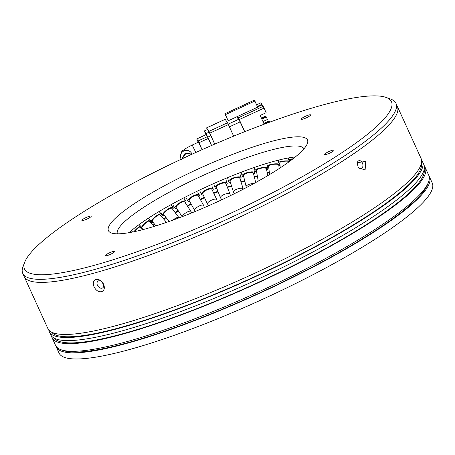 <?xml version="1.0" encoding="UTF-8"?>
<svg xmlns="http://www.w3.org/2000/svg" width="455" height="455" viewBox="0 0 455 455"><rect width="100%" height="100%" fill="white"/><g stroke="black" fill="none" stroke-linecap="round" stroke-linejoin="round"><path stroke-width="0.68" d="M309.559 116.065A5.124 0.887 -24.5 0 0 310.583 114.927A5.124 0.887 -24.5 0 0 307.301 115.513A5.124 0.887 -24.5 0 0 302.274 118.038A5.124 0.887 -24.5 0 0 301.25 119.176A5.124 0.887 -24.5 0 0 304.531 118.59A5.124 0.887 -24.5 0 0 309.559 116.065M332.986 151.339A5.124 0.887 -24.5 0 0 334.01 150.201A5.124 0.887 -24.5 0 0 330.728 150.787A5.124 0.887 -24.5 0 0 325.706 153.312A5.124 0.887 -24.5 0 0 324.682 154.45A5.124 0.887 -24.5 0 0 327.964 153.864A5.124 0.887 -24.5 0 0 332.986 151.339M113.642 252.57A5.124 0.887 -24.5 0 0 114.666 251.433A5.124 0.887 -24.5 0 0 111.384 252.024A5.124 0.887 -24.5 0 0 106.356 254.55A5.124 0.887 -24.5 0 0 105.332 255.687A5.124 0.887 -24.5 0 0 108.614 255.096A5.124 0.887 -24.5 0 0 113.642 252.57M90.209 217.297A5.124 0.887 -24.5 0 0 91.233 216.165A5.124 0.887 -24.5 0 0 87.951 216.751A5.124 0.887 -24.5 0 0 82.924 219.276A5.124 0.887 -24.5 0 0 81.9 220.413A5.124 0.887 -24.5 0 0 85.182 219.822A5.124 0.887 -24.5 0 0 90.209 217.297M351.197 146.391A201.65 34.904 155.5 0 1 138.24 251.325A201.65 34.904 155.5 0 1 24.775 262.046A201.65 34.904 155.5 0 1 64.718 224.224A201.65 34.904 155.5 0 1 246.65 130.926A201.65 34.904 155.5 0 1 386.05 97.404A201.65 34.904 155.5 0 1 351.197 146.391M24.775 262.046L23.069 266.408A205.069 35.496 -24.5 0 0 22.75 273.409A205.069 35.496 -24.5 0 0 154.012 249.829A205.069 35.496 -24.5 0 0 355.019 148.791A205.069 35.496 -24.5 0 0 395.958 103.331A205.069 35.496 -24.5 0 0 390.464 98.98L386.05 97.404M285.649 164.198A109.371 18.928 -24.5 0 0 307.307 143.683A109.371 18.928 -24.5 0 0 245.768 149.502A109.371 18.928 -24.5 0 0 130.266 206.416A109.371 18.928 -24.5 0 0 111.361 232.983A109.371 18.928 -24.5 0 0 186.971 214.8A109.371 18.928 -24.5 0 0 285.649 164.198M303.986 148.785A102.534 17.745 -24.5 0 0 238.056 160.837A102.534 17.745 -24.5 0 0 137.916 211.222A102.534 17.745 -24.5 0 0 117.39 233.819M22.75 273.409L24.143 276.475A205.069 35.496 -24.5 0 0 155.411 252.895A205.069 35.496 -24.5 0 0 356.419 151.856A205.069 35.496 -24.5 0 0 397.351 106.39A205.069 35.496 155.5 0 1 298.059 187.471A205.069 35.496 155.5 0 1 93.201 273.341A205.069 35.496 155.5 0 1 24.143 276.475L47.877 328.544A205.069 35.496 -24.5 0 0 116.929 325.41A205.069 35.496 -24.5 0 0 321.787 239.54A205.069 35.496 -24.5 0 0 421.08 158.465L395.958 103.331M295.34 156.947A102.534 17.745 -24.5 0 0 142.802 221.943A102.534 17.745 -24.5 0 0 129.226 232.647M191.902 154.268L185.765 153.631L182.193 158.761M202.037 149.689L198.414 142.188L192.209 145.048L195.809 152.488M181.795 158.949L185.344 152.994L192.09 154.182M228.177 124.141L238.477 119.386L240.138 121.877L244.625 131.728M237.083 116.668L238.352 119.443M244.756 131.677L239.239 119.563L264.054 108.114L266.147 112.703L260.197 115.451L264.179 124.198M257.575 106.965L262.194 104.832L263.189 106.328L238.374 117.782L239.239 119.563M238.374 117.782L237.504 116.474L257.666 107.17L254.874 101.044L225.407 114.643L228.194 120.768L237.504 116.474M263.815 123.396L269.081 120.967L269.724 122.15M240.138 121.877L229.405 126.831M256.592 104.815L260.851 102.819L261.864 104.337L257.331 106.43M254.874 101.044L254.294 100.168L224.827 113.773L228.194 120.768M225.197 119.301L227.517 122.793L208.902 131.387L206.581 127.895L225.179 119.312M214.754 144.11L209.766 133.167L228.382 124.573L227.517 122.793M228.382 124.573L233.654 136.153M261.864 104.337L262.108 104.872M256.58 104.787L260.857 102.847M224.827 113.773L225.407 114.643M264.054 108.114L263.189 106.328M269.411 121.468L264.059 123.936M225.179 119.284L206.564 127.872L207.298 129.578M261.483 118.277L265.805 116.281L265.64 116.031L261.358 118.01M261.852 119.085L266.306 117.032L266.135 116.781L261.727 118.818M214.72 144.121L209.163 132.16L207.44 129.567L204.301 130.96L207.44 129.567M208.902 131.387L209.766 133.167M265.805 116.281L266.05 116.821M266.306 117.032L267.421 119.483L262.967 121.536M209.163 132.16L206.064 133.594L207.787 137.154L210.892 135.721M211.586 145.481L207.787 137.154M204.301 130.96L205.922 134.708M206.064 133.594L204.34 131M211.49 145.526L207.4 136.665L206.052 134.646L196.765 138.963L198.954 142.739L208.259 138.445M202.111 149.655L198.954 142.739M196.765 138.963L198.221 142.273M142.421 229.741L139.793 227.221A5.124 0.967 133.8 0 0 134.282 231.669M133.85 231.76A6.495 1.223 -46.2 0 1 140.737 226.232A6.495 1.223 -46.2 0 1 140.333 227.739M154.273 226.38L149.342 221.164A5.124 1.189 136.6 0 0 145.901 222.848A5.124 1.189 136.6 0 0 142.057 227.159A5.124 1.189 136.6 0 0 141.892 228.211L143.16 229.553M140.896 228.285A6.495 1.507 -43.4 0 1 141.107 227.813A6.495 1.507 -43.4 0 1 145.975 222.358A6.495 1.507 -43.4 0 1 150.332 220.226A6.495 1.507 -43.4 0 1 150.127 221.562A6.495 1.507 -43.4 0 1 149.979 221.835M142.529 228.882A6.495 1.507 -43.4 0 1 141.835 229.178M166.519 222.381L160.149 214.868A5.124 1.382 139.7 0 0 156.247 216.404A5.124 1.382 139.7 0 0 152.334 220.698A5.124 1.382 139.7 0 0 152.328 221.494L156.008 225.839M153.022 222.313A6.495 1.752 -40.3 0 1 151.287 222.381A6.495 1.752 -40.3 0 1 151.293 221.363A6.495 1.752 -40.3 0 1 156.253 215.932A6.495 1.752 -40.3 0 1 161.195 213.981A6.495 1.752 -40.3 0 1 161.189 214.993A6.495 1.752 -40.3 0 1 160.843 215.687M173.002 220.089A5.124 1.536 -36.9 0 1 175.203 218.497A5.124 1.536 -36.9 0 1 178.872 217.564L172.03 208.435A5.124 1.536 143.1 0 0 167.679 209.8A5.124 1.536 143.1 0 0 163.743 214.032A5.124 1.536 143.1 0 0 163.823 214.584L169.015 221.511M164.539 215.539A6.495 1.945 -36.9 0 1 162.731 215.403A6.495 1.945 -36.9 0 1 162.628 214.703A6.495 1.945 -36.9 0 1 167.616 209.34A6.495 1.945 -36.9 0 1 173.122 207.611A6.495 1.945 -36.9 0 1 173.224 208.31A6.495 1.945 -36.9 0 1 172.746 209.391M182.296 216.62A5.124 1.649 -33.2 0 1 186.607 212.377A5.124 1.649 -33.2 0 1 190.969 211.456L184.77 201.98A5.124 1.649 146.8 0 0 179.992 203.14A5.124 1.649 146.8 0 0 176.096 207.275A5.124 1.649 146.8 0 0 176.187 207.588L182.136 216.682M176.893 208.663A6.495 2.093 -33.2 0 1 175.044 208.339A6.495 2.093 -33.2 0 1 174.925 207.941A6.495 2.093 -33.2 0 1 179.862 202.702A6.495 2.093 -33.2 0 1 185.919 201.229A6.495 2.093 -33.2 0 1 186.032 201.628A6.495 2.093 -33.2 0 1 185.475 203.055M198.198 195.701A5.124 1.723 150.7 0 0 198.158 195.616A5.124 1.723 150.7 0 0 192.965 196.554A5.124 1.723 150.7 0 0 189.178 200.547A5.124 1.723 150.7 0 0 189.217 200.632A5.124 1.723 150.7 0 0 189.269 200.712M189.871 201.804A6.495 2.184 -29.3 0 1 188.023 201.303A6.495 2.184 -29.3 0 1 187.972 201.195A6.495 2.184 -29.3 0 1 192.772 196.133A6.495 2.184 -29.3 0 1 199.347 194.945A6.495 2.184 -29.3 0 1 199.398 195.058A6.495 2.184 -29.3 0 1 198.812 196.782M211.996 189.587A5.124 1.757 154.7 0 0 211.95 189.451A5.124 1.757 154.7 0 0 211.876 189.325A5.124 1.757 154.7 0 0 206.377 190.15A5.124 1.757 154.7 0 0 202.685 193.841A5.124 1.757 154.7 0 0 202.759 193.961M203.271 195.076A6.495 2.224 -25.3 0 1 201.548 194.581A6.495 2.224 -25.3 0 1 201.451 194.427A6.495 2.224 -25.3 0 1 206.126 189.752A6.495 2.224 -25.3 0 1 213.088 188.711A6.495 2.224 -25.3 0 1 213.185 188.865A6.495 2.224 -25.3 0 1 212.536 190.685M225.919 183.587A5.124 1.74 158.6 0 0 225.663 183.28A5.124 1.74 158.6 0 0 219.987 184.048A5.124 1.74 158.6 0 0 216.37 187.323L220.465 197.8A5.124 1.74 -21.4 0 1 223.581 194.751A5.124 1.74 -21.4 0 1 229.764 193.756A5.124 1.74 -21.4 0 1 230.014 194.063L225.919 183.587M216.859 188.58A6.495 2.207 -21.4 0 1 215.414 188.211A6.495 2.207 -21.4 0 1 215.096 187.818A6.495 2.207 -21.4 0 1 219.68 183.666A6.495 2.207 -21.4 0 1 226.869 182.7A6.495 2.207 -21.4 0 1 227.187 183.086A6.495 2.207 -21.4 0 1 226.408 184.849M239.813 178.121A5.124 1.689 162.6 0 0 239.33 177.66A5.124 1.689 162.6 0 0 233.557 178.343A5.124 1.689 162.6 0 0 230.031 181.198L233.415 191.97A5.124 1.689 -17.4 0 1 236.134 189.462A5.124 1.689 -17.4 0 1 242.714 188.433A5.124 1.689 -17.4 0 1 243.197 188.899L239.813 178.121M230.423 182.449A6.495 2.138 -17.4 0 1 229.337 182.193A6.495 2.138 -17.4 0 1 228.723 181.608A6.495 2.138 -17.4 0 1 233.193 177.996A6.495 2.138 -17.4 0 1 240.507 177.126A6.495 2.138 -17.4 0 1 241.116 177.712A6.495 2.138 -17.4 0 1 240.206 179.372M255.693 182.552L253.401 173.145A5.124 1.592 166.3 0 0 252.639 172.559A5.124 1.592 166.3 0 0 246.849 173.15A5.124 1.592 166.3 0 0 243.436 175.567L246.127 186.618A5.124 1.592 -13.7 0 1 248.436 184.616A5.124 1.592 -13.7 0 1 254.061 183.445M243.732 176.773A6.495 2.013 -13.7 0 1 243.078 176.631A6.495 2.013 -13.7 0 1 242.111 175.892A6.495 2.013 -13.7 0 1 246.428 172.832A6.495 2.013 -13.7 0 1 253.765 172.081A6.495 2.013 -13.7 0 1 254.732 172.82A6.495 2.013 -13.7 0 1 253.691 174.345M267.694 175.675L266.454 168.737A5.124 1.45 169.9 0 0 265.362 168.077A5.124 1.45 169.9 0 0 259.623 168.555A5.124 1.45 169.9 0 0 256.358 170.545L258.252 181.124M256.557 171.654A6.495 1.837 -10.1 0 1 256.398 171.626A6.495 1.837 -10.1 0 1 255.016 170.784A6.495 1.837 -10.1 0 1 259.145 168.265A6.495 1.837 -10.1 0 1 266.42 167.656A6.495 1.837 -10.1 0 1 267.802 168.498A6.495 1.837 -10.1 0 1 266.653 169.851M279.182 168.543L278.75 164.977A5.124 1.274 173.1 0 0 277.283 164.278A5.124 1.274 173.1 0 0 271.658 164.636A5.124 1.274 173.1 0 0 268.575 166.206L269.576 174.549M268.689 167.19A6.495 1.615 -6.9 0 1 267.216 166.371A6.495 1.615 -6.9 0 1 271.123 164.38A6.495 1.615 -6.9 0 1 278.25 163.931A6.495 1.615 -6.9 0 1 279.996 164.562M280.03 165.131A6.495 1.615 -6.9 0 1 278.869 165.961M277.851 160.643A6.495 1.615 173.1 0 0 276.868 160.547M289.465 161.468A5.124 1.064 176.1 0 0 288.197 161.235A5.124 1.064 176.1 0 0 282.743 161.462A5.124 1.064 176.1 0 0 279.859 162.628L280.217 167.867M279.916 163.453A6.495 1.348 -3.9 0 1 278.494 162.719A6.495 1.348 -3.9 0 1 282.145 161.246A6.495 1.348 -3.9 0 1 289.056 160.956A6.495 1.348 -3.9 0 1 289.983 161.087M292.628 159.096A5.124 0.825 178.7 0 0 290.023 159.876L290.051 161.042M290.04 160.513A6.495 1.041 -1.3 0 1 288.658 159.904A6.495 1.041 -1.3 0 1 292.98 158.818M131.751 232.181A6.495 0.904 -48.6 0 1 132.57 231.896A6.495 0.904 -48.6 0 1 132.621 232.01M154.7 224.298A5.124 1.45 141.1 0 0 153.523 225.583M153.204 225.248A6.495 1.837 -38.9 0 1 154.444 223.991M166.058 217.558A5.124 1.564 143.9 0 0 164.084 219.509M163.749 219.111A6.495 1.979 -36.1 0 1 165.802 217.223M178.28 210.784A5.124 1.649 146.8 0 0 175.516 213.088M175.192 212.656A6.495 2.093 -33.2 0 1 178.036 210.415M191.191 204.153A5.124 1.712 149.9 0 0 187.71 206.473M187.42 206.03A6.495 2.173 -30.1 0 1 190.963 203.743M204.574 197.834A5.124 1.746 153.1 0 0 200.547 199.87M200.297 199.426A6.495 2.212 -26.9 0 1 204.358 197.373M218.178 191.953A5.124 1.757 156.3 0 0 213.856 193.472M213.651 193.034A6.495 2.224 -23.7 0 1 217.973 191.424M231.72 186.578A5.124 1.735 159.4 0 0 227.426 187.454M227.261 187.022A6.495 2.195 -20.6 0 1 231.527 185.958M244.932 181.71A5.124 1.689 162.6 0 0 241.013 181.949M240.877 181.517A6.495 2.138 -17.4 0 1 244.75 180.965M257.553 177.211A5.124 1.615 165.6 0 0 257.257 177.092A5.124 1.615 165.6 0 0 254.345 177.023M254.237 176.585A6.495 2.042 -14.4 0 1 257.411 176.409M269.383 172.945A5.124 1.513 168.5 0 0 269.002 172.826A5.124 1.513 168.5 0 0 267.159 172.695M267.085 172.252A6.495 1.917 -11.5 0 1 269.303 172.257M429.059 176.102A205.069 35.496 155.5 0 1 429.457 176.847A205.069 35.496 155.5 0 1 388.524 222.307A205.069 35.496 155.5 0 1 187.517 323.346A205.069 35.496 155.5 0 1 56.255 346.926A205.069 35.496 155.5 0 1 55.954 346.136M56.255 346.926L59.042 353.052A205.069 35.496 -24.5 0 0 190.309 329.471A205.069 35.496 -24.5 0 0 391.317 228.433A205.069 35.496 -24.5 0 0 432.25 182.973L429.457 176.847M94.066 286.843C92.627 283.09 93.269 280.627 95.988 279.467C99.105 279.04 101.647 280.633 103.621 284.25C105.025 288.032 104.337 290.523 101.573 291.718C98.502 292.11 95.999 290.489 94.066 286.843M103.262 283.71A4.101 2.935 -124.9 0 0 98.007 281.133A4.101 2.935 -124.9 0 0 97.438 285.291A4.101 2.935 -124.9 0 0 102.694 287.861A4.101 2.935 -124.9 0 0 103.262 283.71M358.068 166.814L357.192 162.662L365.78 161.445L365.103 169.988L358.574 167.776L358.068 166.814M358.278 167.247A4.101 2.775 74.8 0 0 361.134 168.595A4.101 2.775 74.8 0 0 362.408 162.998A4.101 2.775 74.8 0 0 358.984 160.678A4.101 2.775 74.8 0 0 357.203 163.282M51.569 332.127A203.357 35.2 -24.5 0 0 119.307 327.793A203.357 35.2 -24.5 0 0 319.12 244.46A203.357 35.2 -24.5 0 0 421.364 163.601M101.493 281.526L103.541 284.472M421.569 160.092A205.069 35.496 155.5 0 1 422.479 161.531A205.069 35.496 155.5 0 1 323.186 242.606A205.069 35.496 155.5 0 1 118.323 328.476A205.069 35.496 155.5 0 1 49.271 331.61A205.069 35.496 155.5 0 1 48.787 329.983M49.271 331.61L50.67 334.67A205.069 35.496 -24.5 0 0 119.722 331.536A205.069 35.496 -24.5 0 0 324.58 245.672A205.069 35.496 -24.5 0 0 423.872 164.591L422.479 161.531M54.361 338.253A203.357 35.2 -24.5 0 0 122.099 333.919A203.357 35.2 -24.5 0 0 321.912 250.586A203.357 35.2 -24.5 0 0 424.157 169.726M424.361 166.217A205.069 35.496 155.5 0 1 425.271 167.656A205.069 35.496 155.5 0 1 325.979 248.731A205.069 35.496 155.5 0 1 121.115 334.601A205.069 35.496 155.5 0 1 52.063 337.735A205.069 35.496 155.5 0 1 51.574 336.108M52.063 337.735L55.556 345.39A205.069 35.496 -24.5 0 0 61.044 349.747A205.069 35.496 -24.5 0 0 124.607 342.257A205.069 35.496 -24.5 0 0 314.524 264.423A205.069 35.496 -24.5 0 0 428.445 182.313A205.069 35.496 -24.5 0 0 428.758 175.311L425.271 167.656M61.044 349.747L63.251 350.532A203.357 35.2 -24.5 0 0 126.285 343.11A203.357 35.2 -24.5 0 0 314.615 265.919A203.357 35.2 -24.5 0 0 427.586 184.497L428.445 182.313M181.204 159.227A5.983 5.887 -33.6 0 1 183.962 150.912A5.983 5.887 -33.6 0 1 191.384 152.965L192.169 154.148M207.4 136.665L198.09 140.959M189.217 200.632L194.729 210.46A5.124 1.723 -29.3 0 1 194.694 210.369A5.124 1.723 -29.3 0 1 198.607 206.308A5.124 1.723 -29.3 0 1 203.669 205.438A5.124 1.723 -29.3 0 1 203.709 205.524M207.571 204.119A5.124 1.757 -25.3 0 1 207.497 203.999A5.124 1.757 -25.3 0 1 211.001 200.399A5.124 1.757 -25.3 0 1 216.688 199.483A5.124 1.757 -25.3 0 1 216.762 199.608L211.95 189.451M181.42 159.58L180.936 158.71C180.442 153.739 181.283 150.912 183.456 150.235C185.606 148.802 183.399 149.513 192.209 145.048M196.748 138.94L206.052 134.646M139.054 224.622L140.737 226.232M148.393 218.173L150.332 220.226M150.292 221.21L151.287 222.381M159.091 211.501L161.195 213.981M160.774 212.792L162.731 215.403M178.872 217.564L179.071 217.848M171.165 205.006L173.122 207.611M173.275 205.626L175.044 208.339M190.969 211.456L191.629 212.94M184.144 198.522L185.919 201.229M186.448 198.499L188.023 201.303M198.158 195.616L203.669 205.438L204.318 207.628M195.405 211.393L194.729 210.46M197.771 192.141L199.347 194.945M211.814 185.964L213.185 188.865M202.685 193.841L207.497 203.999L208.782 205.683M217.257 201.872L216.762 199.608M200.075 191.521L201.451 194.427M226.021 180.095L227.187 183.086M220.465 197.8L221.824 199.751M230.361 195.673L230.014 194.063M213.924 184.827L215.096 187.818M240.149 174.635L241.116 177.712M233.415 191.97L234.359 193.705M243.277 189.183L243.197 188.899M227.756 178.525L228.723 181.608M253.958 169.664L254.732 172.82M246.127 186.618L246.445 187.534M241.343 172.735L242.111 175.892M267.489 166.763L267.802 168.498M254.436 167.559L255.016 170.784M266.857 163.379L267.216 166.371M278.324 160.177L278.494 162.719M288.612 157.919L288.658 159.904M131.296 230.776L132.57 231.896"/></g></svg>
